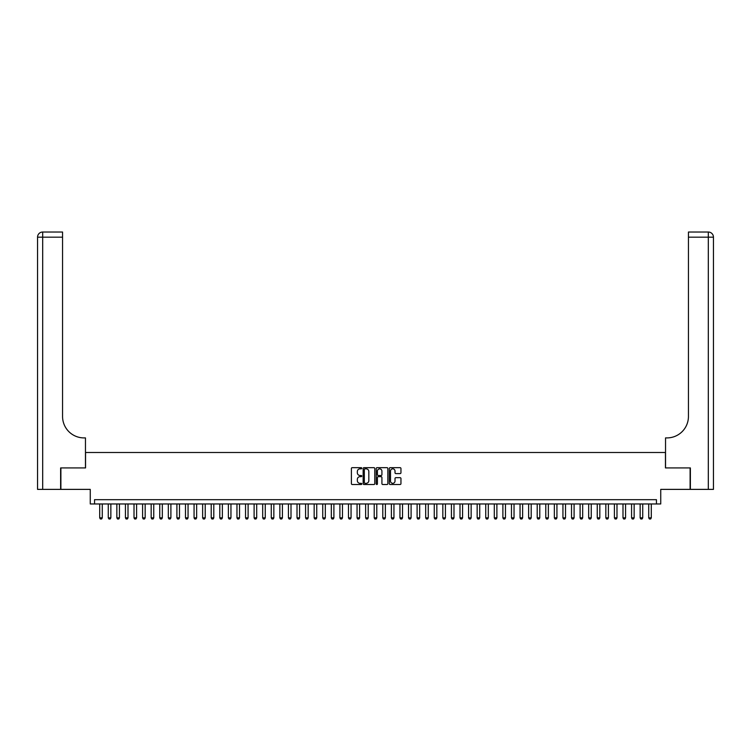 <?xml version="1.0" encoding="UTF-8"?>
<svg xmlns="http://www.w3.org/2000/svg" width="751" height="751" viewBox="0 0 751 751"><rect width="100%" height="100%" fill="white"/><g stroke="black" fill="none" stroke-linecap="round" stroke-linejoin="round"><path stroke-width="1.13" d="M361.775 468.248A0.591 0.591 0 0 0 361.184 467.666L352.238 467.666A0.845 0.845 0 0 0 351.393 468.502L351.393 483.663A0.845 0.845 0 0 0 352.238 484.508L361.184 484.508A0.591 0.591 0 0 0 361.775 483.916A0.591 0.591 0 0 0 361.184 483.325L360.029 483.325A2.694 2.694 0 0 1 357.335 480.631L357.335 479.363A2.694 2.694 0 0 1 360.029 476.669L361.184 476.669A0.591 0.591 0 0 0 361.775 476.087A0.591 0.591 0 0 0 361.184 475.496L360.029 475.496A2.694 2.694 0 0 1 357.335 472.801L357.335 471.534A2.694 2.694 0 0 1 360.029 468.84L361.184 468.84A0.591 0.591 0 0 0 361.775 468.248M400.105 473.599A0.845 0.845 0 0 0 400.95 472.755L400.95 468.502A0.845 0.845 0 0 0 400.105 467.666L390.173 467.666A0.845 0.845 0 0 0 389.328 468.502L389.328 483.663A0.845 0.845 0 0 0 390.173 484.508L400.105 484.508A0.845 0.845 0 0 0 400.95 483.663L400.95 478.528A0.845 0.845 0 0 0 400.105 477.683L395.852 477.683A0.845 0.845 0 0 0 395.017 478.528L395.017 481.072A2.253 2.253 0 0 1 392.764 483.325A2.253 2.253 0 0 1 390.511 481.072L390.511 471.093A2.253 2.253 0 0 1 392.764 468.84A2.253 2.253 0 0 1 395.017 471.093L395.017 472.755A0.845 0.845 0 0 0 395.852 473.599L400.105 473.599M656.449 503.959L660.739 503.959L660.739 489.38L690.113 489.38L690.113 467.929L665.452 467.929L665.452 452.496L85.548 452.496L85.548 467.929L60.887 467.929L60.887 489.38L90.261 489.38L90.261 503.959L656.449 503.959L656.449 499.678L94.551 499.678L94.551 503.959M374.768 468.502A0.845 0.845 0 0 0 373.923 467.666L363.982 467.666A0.845 0.845 0 0 0 363.146 468.502L363.146 483.663A0.845 0.845 0 0 0 363.982 484.508L373.923 484.508A0.845 0.845 0 0 0 374.768 483.663L374.768 468.502M377.077 467.666L387.018 467.666A0.845 0.845 0 0 1 387.854 468.502L387.854 483.663A0.845 0.845 0 0 1 387.018 484.508L382.766 484.508A0.845 0.845 0 0 1 381.921 483.663L381.921 477.514A0.845 0.845 0 0 0 381.076 476.669L378.26 476.669A0.845 0.845 0 0 0 377.415 477.514L377.415 483.916A0.591 0.591 0 0 1 376.824 484.508A0.591 0.591 0 0 1 376.232 483.916L376.232 468.502A0.845 0.845 0 0 1 377.077 467.666M364.911 468.84A0.591 0.591 0 0 0 364.319 469.431L364.319 482.733A0.591 0.591 0 0 0 364.911 483.325L366.131 483.325A2.694 2.694 0 0 0 368.825 480.631L368.825 471.534A2.694 2.694 0 0 0 366.131 468.84L364.911 468.84M381.921 471.14A2.253 2.253 0 0 0 379.668 468.887A2.253 2.253 0 0 0 377.415 471.14L377.415 474.651A0.845 0.845 0 0 0 378.26 475.496L381.076 475.496A0.845 0.845 0 0 0 381.921 474.651L381.921 471.14M99.705 503.959L99.705 517.861L102.277 517.861L102.277 503.959M102.277 517.861L101.629 518.979L100.343 518.979L99.705 517.861M60.624 467.929L85.464 467.929L85.464 437.908L83.999 437.908A21.45 21.45 0 0 1 62.558 416.458L62.558 237.175L42.694 237.175L42.694 489.38L60.624 489.38L60.624 467.929M42.694 489.38L37.55 489.38L37.55 237.175A5.144 5.144 0 0 1 42.694 232.021L62.558 232.021L62.558 237.175M37.55 437.908L37.55 237.175L42.694 237.175L42.694 232.021M83.999 437.908A21.45 21.45 0 0 1 62.558 416.458M713.45 489.38L690.376 489.38L690.376 467.929L665.536 467.929L665.536 437.908L667.001 437.908A21.45 21.45 0 0 0 688.442 416.458L688.442 232.021L708.306 232.021A5.144 5.144 0 0 1 713.45 237.175L713.45 489.38L713.45 237.175A5.144 5.144 0 0 0 708.306 232.021A5.144 5.144 0 0 1 713.45 237.175L688.442 237.175M667.001 437.908A21.45 21.45 0 0 0 688.442 416.458M108.275 503.959L108.275 517.861L110.857 517.861L110.857 503.959M110.857 517.861L110.209 518.979L108.923 518.979L108.275 517.861M116.856 503.959L116.856 517.861L119.428 517.861L119.428 503.959M119.428 517.861L118.789 518.979L117.503 518.979L116.856 517.861M125.436 503.959L125.436 517.861L128.008 517.861L128.008 503.959M128.008 517.861L127.37 518.979L126.084 518.979L125.436 517.861M134.016 503.959L134.016 517.861L136.588 517.861L136.588 503.959M136.588 517.861L135.95 518.979L134.654 518.979L134.016 517.861M142.596 503.959L142.596 517.861L145.168 517.861L145.168 503.959M145.168 517.861L144.521 518.979L143.234 518.979L142.596 517.861M151.176 503.959L151.176 517.861L153.748 517.861L153.748 503.959M153.748 517.861L153.101 518.979L151.815 518.979L151.176 517.861M159.747 503.959L159.747 517.861L162.329 517.861L162.329 503.959M162.329 517.861L161.681 518.979L160.395 518.979L159.747 517.861M168.327 503.959L168.327 517.861L170.899 517.861L170.899 503.959M170.899 517.861L170.261 518.979L168.975 518.979L168.327 517.861M176.907 503.959L176.907 517.861L179.48 517.861L179.48 503.959M179.48 517.861L178.841 518.979L177.555 518.979L176.907 517.861M185.488 503.959L185.488 517.861L188.06 517.861L188.06 503.959M188.06 517.861L187.412 518.979L186.126 518.979L185.488 517.861M194.068 503.959L194.068 517.861L196.64 517.861L196.64 503.959M196.64 517.861L195.992 518.979L194.706 518.979L194.068 517.861M202.639 503.959L202.639 517.861L205.22 517.861L205.22 503.959M205.22 517.861L204.572 518.979L203.286 518.979L202.639 517.861M211.219 503.959L211.219 517.861L213.791 517.861L213.791 503.959M213.791 517.861L213.153 518.979L211.866 518.979L211.219 517.861M219.799 503.959L219.799 517.861L222.371 517.861L222.371 503.959M222.371 517.861L221.733 518.979L220.447 518.979L219.799 517.861M228.379 503.959L228.379 517.861L230.951 517.861L230.951 503.959M230.951 517.861L230.313 518.979L229.017 518.979L228.379 517.861M236.959 503.959L236.959 517.861L239.531 517.861L239.531 503.959M239.531 517.861L238.884 518.979L237.598 518.979L236.959 517.861M245.539 503.959L245.539 517.861L248.112 517.861L248.112 503.959M248.112 517.861L247.464 518.979L246.178 518.979L245.539 517.861M254.11 503.959L254.11 517.861L256.692 517.861L256.692 503.959M256.692 517.861L256.044 518.979L254.758 518.979L254.11 517.861M262.69 503.959L262.69 517.861L265.263 517.861L265.263 503.959M265.263 517.861L264.624 518.979L263.338 518.979L262.69 517.861M271.271 503.959L271.271 517.861L273.843 517.861L273.843 503.959M273.843 517.861L273.204 518.979L271.918 518.979L271.271 517.861M279.851 503.959L279.851 517.861L282.423 517.861L282.423 503.959M282.423 517.861L281.775 518.979L280.489 518.979L279.851 517.861M288.431 503.959L288.431 517.861L291.003 517.861L291.003 503.959M291.003 517.861L290.355 518.979L289.069 518.979L288.431 517.861M297.011 503.959L297.011 517.861L299.583 517.861L299.583 503.959M299.583 517.861L298.936 518.979L297.649 518.979L297.011 517.861M305.582 503.959L305.582 517.861L308.163 517.861L308.163 503.959M308.163 517.861L307.516 518.979L306.23 518.979L305.582 517.861M314.162 503.959L314.162 517.861L316.734 517.861L316.734 503.959M316.734 517.861L316.096 518.979L314.81 518.979L314.162 517.861M322.742 503.959L322.742 517.861L325.314 517.861L325.314 503.959M325.314 517.861L324.676 518.979L323.39 518.979L322.742 517.861M331.322 503.959L331.322 517.861L333.895 517.861L333.895 503.959M333.895 517.861L333.247 518.979L331.961 518.979L331.322 517.861M339.903 503.959L339.903 517.861L342.475 517.861L342.475 503.959M342.475 517.861L341.827 518.979L340.541 518.979L339.903 517.861M348.473 503.959L348.473 517.861L351.055 517.861L351.055 503.959M351.055 517.861L350.407 518.979L349.121 518.979L348.473 517.861M357.054 503.959L357.054 517.861L359.626 517.861L359.626 503.959M359.626 517.861L358.987 518.979L357.701 518.979L357.054 517.861M365.634 503.959L365.634 517.861L368.206 517.861L368.206 503.959M368.206 517.861L367.568 518.979L366.281 518.979L365.634 517.861M374.214 503.959L374.214 517.861L376.786 517.861L376.786 503.959M376.786 517.861L376.148 518.979L374.852 518.979L374.214 517.861M382.794 503.959L382.794 517.861L385.366 517.861L385.366 503.959M385.366 517.861L384.719 518.979L383.432 518.979L382.794 517.861M391.374 503.959L391.374 517.861L393.946 517.861L393.946 503.959M393.946 517.861L393.299 518.979L392.013 518.979L391.374 517.861M399.945 503.959L399.945 517.861L402.527 517.861L402.527 503.959M402.527 517.861L401.879 518.979L400.593 518.979L399.945 517.861M408.525 503.959L408.525 517.861L411.097 517.861L411.097 503.959M411.097 517.861L410.459 518.979L409.173 518.979L408.525 517.861M417.105 503.959L417.105 517.861L419.678 517.861L419.678 503.959M419.678 517.861L419.039 518.979L417.753 518.979L417.105 517.861M425.686 503.959L425.686 517.861L428.258 517.861L428.258 503.959M428.258 517.861L427.61 518.979L426.324 518.979L425.686 517.861M434.266 503.959L434.266 517.861L436.838 517.861L436.838 503.959M436.838 517.861L436.19 518.979L434.904 518.979L434.266 517.861M442.837 503.959L442.837 517.861L445.418 517.861L445.418 503.959M445.418 517.861L444.77 518.979L443.484 518.979L442.837 517.861M451.417 503.959L451.417 517.861L453.989 517.861L453.989 503.959M453.989 517.861L453.351 518.979L452.064 518.979L451.417 517.861M459.997 503.959L459.997 517.861L462.569 517.861L462.569 503.959M462.569 517.861L461.931 518.979L460.645 518.979L459.997 517.861M468.577 503.959L468.577 517.861L471.149 517.861L471.149 503.959M471.149 517.861L470.511 518.979L469.225 518.979L468.577 517.861M477.157 503.959L477.157 517.861L479.729 517.861L479.729 503.959M479.729 517.861L479.082 518.979L477.796 518.979L477.157 517.861M485.737 503.959L485.737 517.861L488.31 517.861L488.31 503.959M488.31 517.861L487.662 518.979L486.376 518.979L485.737 517.861M494.308 503.959L494.308 517.861L496.89 517.861L496.89 503.959M496.89 517.861L496.242 518.979L494.956 518.979L494.308 517.861M502.888 503.959L502.888 517.861L505.461 517.861L505.461 503.959M505.461 517.861L504.822 518.979L503.536 518.979L502.888 517.861M511.469 503.959L511.469 517.861L514.041 517.861L514.041 503.959M514.041 517.861L513.402 518.979L512.116 518.979L511.469 517.861M520.049 503.959L520.049 517.861L522.621 517.861L522.621 503.959M522.621 517.861L521.983 518.979L520.687 518.979L520.049 517.861M528.629 503.959L528.629 517.861L531.201 517.861L531.201 503.959M531.201 517.861L530.553 518.979L529.267 518.979L528.629 517.861M537.209 503.959L537.209 517.861L539.781 517.861L539.781 503.959M539.781 517.861L539.134 518.979L537.847 518.979L537.209 517.861M545.78 503.959L545.78 517.861L548.361 517.861L548.361 503.959M548.361 517.861L547.714 518.979L546.428 518.979L545.78 517.861M554.36 503.959L554.36 517.861L556.932 517.861L556.932 503.959M556.932 517.861L556.294 518.979L555.008 518.979L554.36 517.861M562.94 503.959L562.94 517.861L565.512 517.861L565.512 503.959M565.512 517.861L564.874 518.979L563.588 518.979L562.94 517.861M571.52 503.959L571.52 517.861L574.093 517.861L574.093 503.959M574.093 517.861L573.445 518.979L572.159 518.979L571.52 517.861M580.101 503.959L580.101 517.861L582.673 517.861L582.673 503.959M582.673 517.861L582.025 518.979L580.739 518.979L580.101 517.861M588.671 503.959L588.671 517.861L591.253 517.861L591.253 503.959M591.253 517.861L590.605 518.979L589.319 518.979L588.671 517.861M597.252 503.959L597.252 517.861L599.824 517.861L599.824 503.959M599.824 517.861L599.185 518.979L597.899 518.979L597.252 517.861M605.832 503.959L605.832 517.861L608.404 517.861L608.404 503.959M608.404 517.861L607.766 518.979L606.479 518.979L605.832 517.861M614.412 503.959L614.412 517.861L616.984 517.861L616.984 503.959M616.984 517.861L616.346 518.979L615.05 518.979L614.412 517.861M622.992 503.959L622.992 517.861L625.564 517.861L625.564 503.959M625.564 517.861L624.916 518.979L623.63 518.979L622.992 517.861M631.572 503.959L631.572 517.861L634.144 517.861L634.144 503.959M634.144 517.861L633.497 518.979L632.211 518.979L631.572 517.861M640.143 503.959L640.143 517.861L642.725 517.861L642.725 503.959M642.725 517.861L642.077 518.979L640.791 518.979L640.143 517.861M648.723 503.959L648.723 517.861L651.295 517.861L651.295 503.959M651.295 517.861L650.657 518.979L649.371 518.979L648.723 517.861M708.306 489.38L708.306 232.021"/></g></svg>
